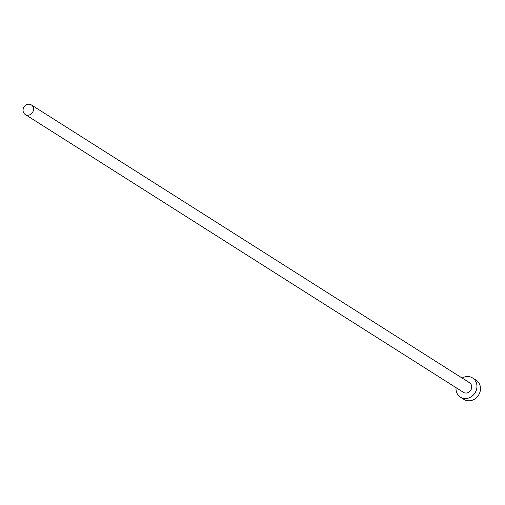 <?xml version="1.0" encoding="UTF-8"?>
<svg xmlns="http://www.w3.org/2000/svg" width="505" height="505" viewBox="0 0 505 505"><rect width="100%" height="100%" fill="white"/><g stroke="black" fill="none" stroke-linecap="round" stroke-linejoin="round"><path stroke-width="0.76" d="M27.598 115.216A5.681 5.044 -57.6 0 0 33.16 111.176A5.681 5.044 -57.6 0 0 31.335 104.907A5.681 5.044 -57.6 0 0 28.987 104.207A5.681 5.044 -57.6 0 0 23.426 108.247A5.681 5.044 -57.6 0 0 25.25 114.509A5.681 5.044 -57.6 0 0 27.598 115.216M25.25 114.509L463.438 392.341A5.681 5.044 -57.6 0 0 465.78 393.048A5.681 5.044 -57.6 0 0 471.348 389.008A5.681 5.044 -57.6 0 0 469.524 382.746L31.335 104.907M456.053 387.663A11.362 10.087 -57.6 0 0 460.396 397.145A11.362 10.087 -57.6 0 0 465.086 398.552A11.362 10.087 -57.6 0 0 476.215 390.472A11.362 10.087 -57.6 0 0 472.566 377.948A11.362 10.087 -57.6 0 0 467.87 376.534A11.362 10.087 -57.6 0 0 462.144 378.068M460.396 397.145L463.925 399.386A11.362 10.087 -57.6 0 0 468.621 400.793A11.362 10.087 -57.6 0 0 479.75 392.713A11.362 10.087 -57.6 0 0 476.101 380.189L472.566 377.948"/></g></svg>
